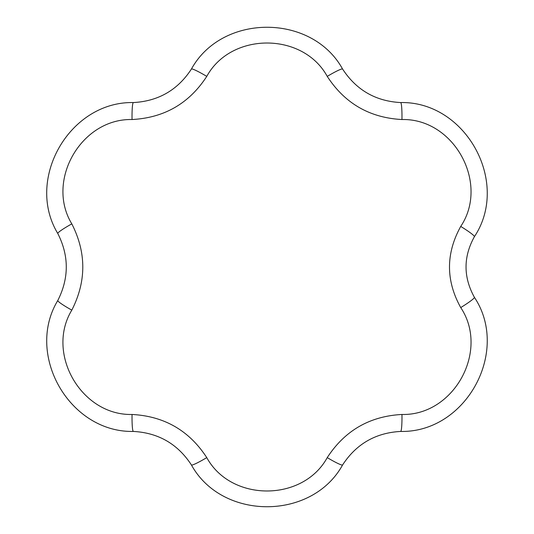 <?xml version="1.0" encoding="UTF-8"?>
<svg xmlns="http://www.w3.org/2000/svg" width="534" height="534" viewBox="0 0 534 534"><rect width="100%" height="100%" fill="white"/><g stroke="black" fill="none" stroke-linecap="round" stroke-linejoin="round"><path stroke-width="0.8" d="M460.729 307.571C445.756 280.577 445.756 253.523 460.729 226.429C489.585 183.249 454.027 118.321 401.955 119.529C369.735 117.82 344.831 103.442 327.242 76.389C302.878 31.86 231.082 31.933 206.765 76.389C189.176 103.442 164.272 117.82 132.052 119.529C81.308 118.361 45.47 180.579 71.81 223.866C86.448 252.622 86.448 281.385 71.81 310.134C45.43 353.501 81.395 415.646 132.052 414.471C164.278 416.18 189.183 430.558 206.765 457.611C231.129 502.14 302.932 502.067 327.242 457.611C344.837 430.558 369.742 416.18 401.955 414.471C453.893 415.699 489.638 350.871 460.729 307.571A18.957 1.816 -30.9 0 0 474.386 297.284C510.437 351.552 465.922 432.787 400.62 431.439C375.616 432.807 356.278 443.974 342.601 464.934C311.889 520.703 222.064 520.63 191.406 464.934C177.715 443.968 158.378 432.8 133.387 431.439C69.734 432.727 24.884 354.896 57.792 300.495A18.957 1.782 28.5 0 0 71.81 310.134M460.729 226.429A18.957 1.816 30.9 0 1 474.386 236.716C463.258 256.867 463.258 277.053 474.386 297.284M57.792 300.495C69.106 278.154 69.106 255.826 57.792 233.505C24.844 179.017 69.82 101.266 133.387 102.561C158.391 101.193 177.735 90.026 191.406 69.066C222.117 13.297 311.943 13.37 342.601 69.066C356.291 90.032 375.636 101.2 400.62 102.561C465.775 101.2 510.504 182.314 474.386 236.716M400.62 102.561A18.957 1.782 91.5 0 1 401.955 119.529M132.052 414.471A18.957 1.782 91.5 0 0 133.387 431.439M206.765 457.611A18.957 1.782 148.5 0 1 191.406 464.934M342.601 69.066A18.957 1.782 148.5 0 0 327.242 76.389M191.406 69.066A18.957 1.782 31.5 0 1 206.765 76.389M401.955 414.471A18.957 1.782 88.5 0 1 400.62 431.439M133.387 102.561A18.957 1.782 88.5 0 0 132.052 119.529M327.242 457.611A18.957 1.782 31.5 0 0 342.601 464.934M57.792 233.505A18.957 1.782 -28.5 0 1 71.81 223.866"/></g></svg>
